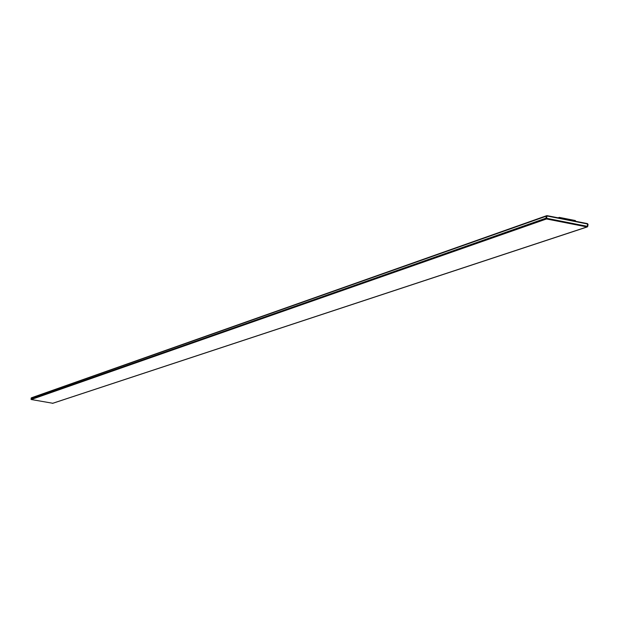 <?xml version="1.0" encoding="UTF-8"?>
<svg xmlns="http://www.w3.org/2000/svg" width="619" height="619" viewBox="0 0 619 619"><rect width="100%" height="100%" fill="white"/><g stroke="black" fill="none" stroke-linecap="round" stroke-linejoin="round"><path stroke-width="0.93" d="M575.322 221.223L559.29 217.888L575.322 221.223M558.98 217.996L575.345 221.06L575.422 220.557L559.367 217.393L558.98 217.996M547.049 215.644L546.298 216.178L545.989 218.174L546.531 218.964L586.99 226.941L587.733 226.407L588.042 224.418L587.501 223.629L547.049 215.644M546.445 215.853L31.352 397.831L31.236 399.518L52.77 403.263M546.306 218.236L587.416 226.345L587.454 223.962L546.995 215.977L546.577 218.631L587.416 226.345L587.454 223.962L546.995 215.977L546.306 218.236M558.114 217.826L559.367 217.393M31.128 398.094L546.298 216.178M30.958 399.116L545.989 218.174M31.236 399.518L546.531 218.964M52.46 403.364L586.99 226.941M31.352 397.831L546.716 215.667M52.623 403.348L587.307 226.925"/></g></svg>
